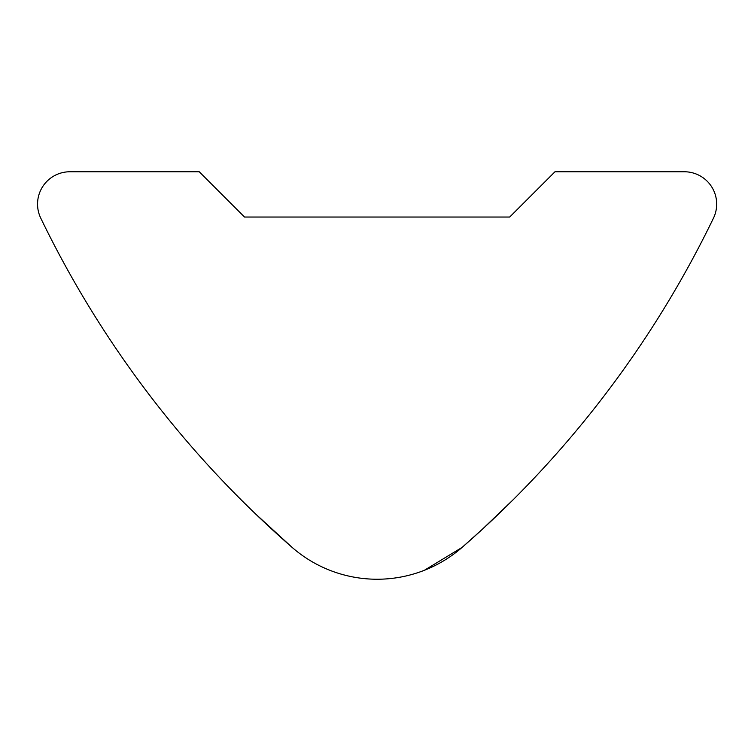 <?xml version="1.0" encoding="UTF-8"?>
<svg xmlns="http://www.w3.org/2000/svg" width="751" height="751" viewBox="0 0 751 751"><rect width="100%" height="100%" fill="white"/><g stroke="black" fill="none" stroke-linecap="round" stroke-linejoin="round"><path stroke-width="1.13" d="M254.58 512.999L292.083 547.366A129.36 129.36 0 0 0 462.147 547.366A1034.859 1034.859 0 0 0 713.45 218.184A32.34 32.34 0 0 0 684.339 171.763L554.98 171.763L509.704 217.039L244.526 217.039C240.217 212.73 240.217 212.73 244.526 217.039C240.217 212.73 240.217 212.73 244.526 217.039C240.217 212.73 240.217 212.73 244.526 217.039L199.25 171.763L69.89 171.763A32.34 32.34 0 0 0 40.779 218.184A1034.859 1034.859 0 0 0 292.083 547.366L272.247 529.615M251.632 510.145L243.84 502.503M482.151 529.446L512.942 499.959M424.343 570.309L462.147 547.366L481.917 529.662M509.704 217.039C514.013 212.73 514.013 212.73 509.704 217.039C514.013 212.73 514.013 212.73 509.704 217.039C514.013 212.73 514.013 212.73 509.704 217.039"/></g></svg>
